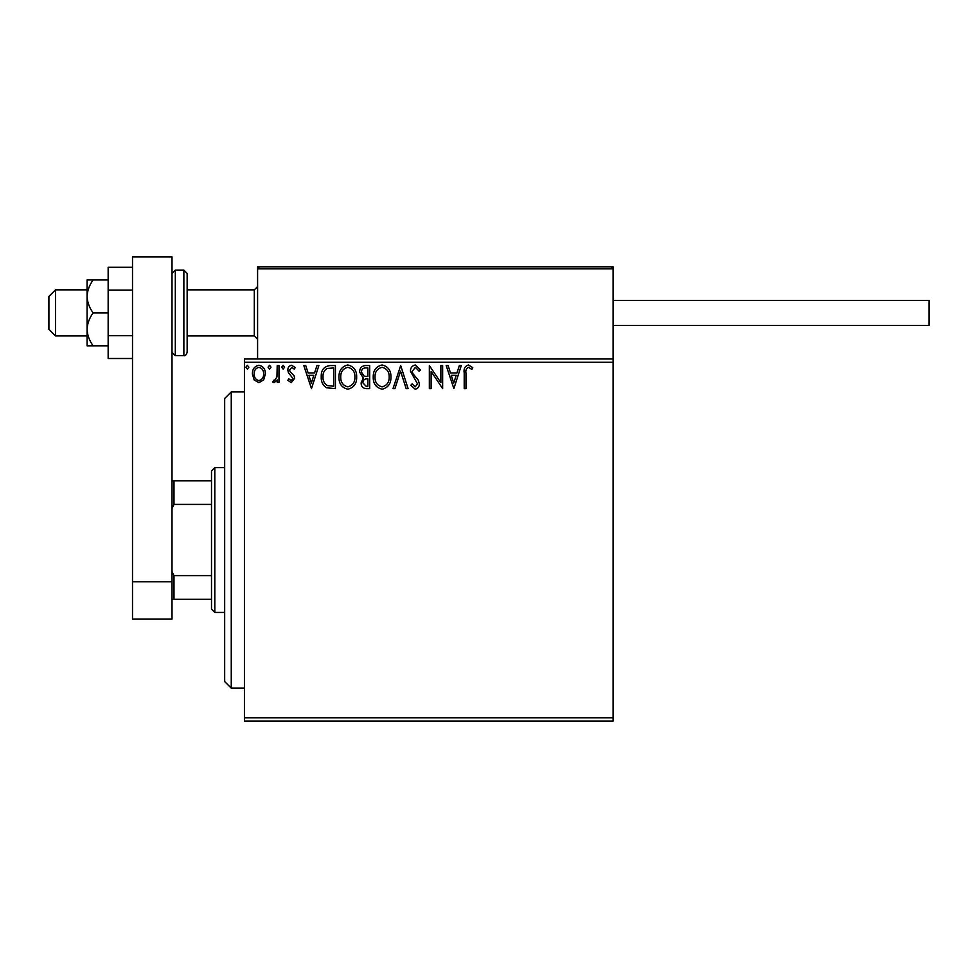 <?xml version="1.0" encoding="UTF-8"?>
<svg xmlns="http://www.w3.org/2000/svg" width="978" height="978" viewBox="0 0 978 978"><rect width="100%" height="100%" fill="white"/><g stroke="black" fill="none" stroke-linecap="round" stroke-linejoin="round"><path stroke-width="1.47" d="M613.096 721.067L244.427 721.067L244.427 717.779L613.096 717.779L613.096 721.067M263.681 379.904L258.901 382.691L254.121 379.916L252.397 373.938C252.361 369.158 254.524 366.273 258.901 365.271C263.278 366.261 265.441 369.158 265.405 373.938L263.681 379.904M278.987 365.564L278.987 382.398L277.214 382.398L277.214 379.916L274.133 382.691L272.789 382.117L273.632 380.332L274.427 380.625L276.945 376.995L277.214 365.564L278.987 365.564M291.273 382.691L287.85 380.295L288.889 378.853L291.163 380.625L292.874 378.364L288.437 372.74L287.85 370.136C287.838 367.422 289.085 365.796 291.591 365.271L295.234 367.545L294.219 369.109L291.786 367.337L289.622 370.039L290.05 371.652L294.085 375.686L294.647 378.278L291.273 382.691M330.063 365.564L335.417 365.564L335.417 388.608L326.444 387.777C322.703 385.173 320.967 381.518 321.236 376.787C320.967 370.136 323.914 366.395 330.063 365.564M369.684 365.564L369.684 388.608L366.42 388.608C362.911 388.425 361.151 386.518 361.114 382.899L363.278 377.997L359.635 372.105C359.659 368.29 361.469 366.114 365.075 365.564L369.684 365.564M400.699 365.564L408.083 388.608L406.151 388.608L400.552 371.127L394.941 388.608L393.022 388.608L400.699 365.564M440.87 365.564L442.643 365.564L442.643 388.608L431.127 371.42L431.127 388.608L429.354 388.608L429.354 365.564L440.87 382.704L440.87 365.564M465.98 373.278L465.98 388.608L464.208 388.608L464.208 373.046C463.499 368.865 464.905 366.163 468.425 364.965L472.777 367.63L471.873 369.403L468.438 367.337C466.261 368.474 465.442 370.454 465.98 373.278M244.427 362.276L244.427 358.975L613.096 358.975L613.096 362.276L244.427 362.276L244.427 717.779M613.096 362.276L613.096 717.779M453.878 388.608L446.188 365.564L448.12 365.564L450.491 372.948L456.958 372.948L459.33 365.564L461.261 365.564L453.878 388.608M415.308 364.965L420.491 370.002L419.049 371.175L415.442 367.337L412.215 371.237L412.802 373.498L418.401 380.308L419.305 383.816C419.342 386.799 417.961 388.596 415.198 389.195L410.748 385.295L412.129 383.877L415.21 386.836L417.533 383.914L410.442 371.212C410.479 367.752 412.105 365.674 415.308 364.965M390.955 376.982C391.078 383.559 388.168 387.63 382.202 389.195C376.102 387.777 373.107 383.743 373.229 377.092C373.107 370.515 376.053 366.469 382.056 364.965C388.07 366.42 391.029 370.417 390.955 376.982M356.677 376.982C356.811 383.559 353.889 387.63 347.936 389.195C341.835 387.777 338.84 383.743 338.963 377.092C338.84 370.515 341.787 366.469 347.789 364.965C353.804 366.42 356.762 370.417 356.677 376.982M311.481 388.608L303.803 365.564L305.735 365.564L308.107 372.948L314.574 372.948L316.945 365.564L318.865 365.564L311.481 388.608M284.598 367.19L283.131 369.109L281.652 367.19L283.131 365.271L284.598 367.19M271.016 367.19L269.537 369.109L268.058 367.19L269.537 365.271L271.016 367.19M248.852 367.19L247.385 369.109L245.906 367.19L247.385 365.271L248.852 367.19M451.249 375.307L453.731 383.046L456.2 375.307L451.249 375.307M375.002 377.092C374.916 382.361 377.288 385.613 382.117 386.836C386.933 385.552 389.281 382.276 389.183 376.995C389.256 371.75 386.909 368.535 382.117 367.337C377.264 368.523 374.88 371.774 375.002 377.092M366.065 386.237L367.911 386.237L367.911 378.853L367.007 378.853C364.354 378.841 362.972 380.173 362.887 382.85L366.065 386.237M367.007 376.493L367.911 376.493L367.911 367.924L365.882 367.924C363.058 367.875 361.579 369.268 361.408 372.105L364.195 376.224L367.007 376.493M340.735 377.092C340.65 382.361 343.021 385.613 347.85 386.836C352.667 385.552 355.014 382.276 354.904 376.995C354.99 371.75 352.642 368.535 347.85 367.337C342.997 368.523 340.613 371.774 340.735 377.092M333.645 386.237L333.645 367.924L326.994 368.51C324.109 370.43 322.789 373.193 323.009 376.799C322.777 380.674 324.231 383.608 327.373 385.589L333.645 386.237M308.852 375.307L311.346 383.046L313.816 375.307L308.852 375.307M254.17 373.926C254.097 377.496 255.674 379.733 258.901 380.625C262.128 379.733 263.705 377.496 263.632 373.926C263.705 370.356 262.141 368.156 258.901 367.337C255.674 368.156 254.097 370.356 254.17 373.926M231.26 688.145L224.671 681.568L224.671 398.474L231.26 391.897L231.26 688.145L244.427 688.145M259.573 266.811L613.096 266.811L613.096 268.791L257.593 268.791L259.573 266.811L257.593 268.791L257.593 266.811L323.425 266.811M55.489 335.931L48.9 329.354L48.9 296.432L55.489 289.855L55.489 335.931L87.079 335.931M187.153 335.931L254.304 335.931L254.304 289.855L257.593 286.566M257.593 268.791L257.593 358.975M613.096 268.791L611.128 266.811L613.096 268.791L613.096 358.975M545.284 266.811L547.264 266.811M514.342 266.811L356.347 266.811M613.096 300.38L929.1 300.38L929.1 325.405L613.096 325.405M93.154 279.977L87.079 279.977L87.079 296.432C87.384 302.41 89.414 307.899 93.154 312.899C89.401 317.923 87.372 323.412 87.079 329.354L87.079 345.809L93.154 345.809C89.414 340.809 87.384 335.32 87.079 329.354L87.079 296.432C87.372 290.503 89.401 285.014 93.154 279.977L108.155 279.977M93.154 345.809L108.155 345.809M93.154 312.899L108.155 312.899M132.507 358.51L108.155 358.51L108.155 290.087L132.507 290.087M108.155 335.699L132.507 335.699M108.155 290.087L108.155 267.287L132.507 267.287M132.507 619.025L132.507 256.933L172.006 256.933L172.006 619.025L132.507 619.025M132.507 581.763L172.006 581.763M187.153 273.4L187.153 352.398C186.187 355.014 185.099 356.102 183.864 355.686L183.864 270.099L187.153 273.4M214.805 612.436L211.505 609.147L211.505 470.895L214.805 467.606L214.805 612.436L224.671 612.436M211.505 504.416L173.986 504.416L172.006 508.426M172.006 571.617L173.986 575.626L173.986 599.269L172.006 599.269M211.505 575.626L173.986 575.626M172.006 480.773L173.986 480.773L173.986 504.416M211.505 480.773L173.986 480.773M211.505 599.269L173.986 599.269M183.864 270.099L175.306 270.099L175.306 355.686L172.006 352.398M231.26 391.897L244.427 391.897M254.304 335.931L257.593 339.232M55.489 289.855L87.079 289.855M187.153 289.855L254.304 289.855M175.306 270.099L172.006 273.4M183.864 355.686L175.306 355.686M214.805 467.606L224.671 467.606"/></g></svg>

